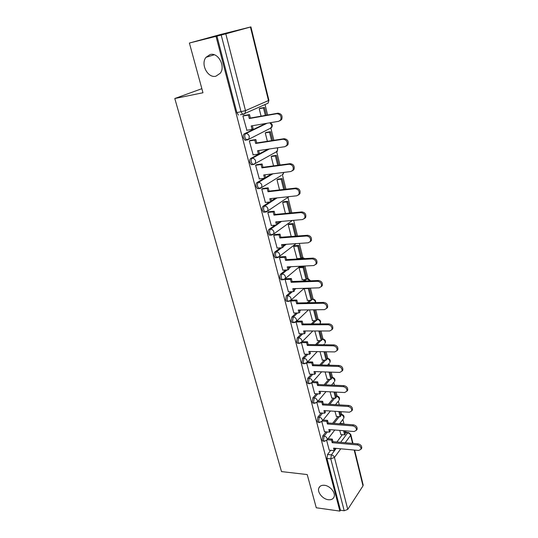 <?xml version="1.0" encoding="UTF-8"?>
<svg xmlns="http://www.w3.org/2000/svg" width="538" height="538" viewBox="0 0 538 538"><rect width="100%" height="100%" fill="white"/><g stroke="black" fill="none" stroke-linecap="round" stroke-linejoin="round"><path stroke-width="0.81" d="M324.488 485.303C330.083 485.78 335.867 492.808 334.058 496.944C333.13 499.096 331.213 500.024 328.315 499.721C322.686 499.163 317.01 492.156 318.852 488.04C319.767 485.955 321.643 485.047 324.488 485.303M210.129 54.54C218.139 52.099 225.812 66.376 220.25 73.255L215.886 76.208C207.836 78.474 200.304 64.177 206 57.317L210.129 54.54M325.994 431.839L322.753 435.988L322.148 439.963L322.82 441.12L323.499 441.18M321.233 412.996L317.857 417.118L317.232 421.099L317.945 422.317L318.671 422.37M316.391 393.782L312.86 397.885L312.222 401.873L312.975 403.144L313.741 403.191M311.468 374.186L307.77 378.275L307.117 382.262L307.911 383.594L308.718 383.634M306.458 354.192L302.571 358.268L301.905 362.262L302.746 363.661L303.6 363.681M301.374 333.795L297.279 337.857L296.593 341.859L297.48 343.325L298.382 343.338M296.209 312.981L291.872 317.037L291.172 321.045L292.107 322.578L293.062 322.571M290.971 291.731L286.351 295.779L285.638 299.794L286.626 301.408L287.635 301.381M285.671 270.029L280.722 274.084C279.874 274.985 279.632 276.324 279.989 278.106L281.031 279.8L282.094 279.753M280.311 247.857L274.965 251.939C274.104 252.806 273.855 254.144 274.219 255.954L275.321 257.736L276.438 257.675M274.918 225.2L269.094 229.316C268.213 230.15 267.958 231.495 268.327 233.337L269.498 235.214L270.668 235.119M269.525 202.032L263.095 206.215C262.194 207.016 261.932 208.354 262.309 210.237L263.553 212.207L264.79 212.086M264.185 178.313L256.969 182.611C256.041 183.371 255.772 184.716 256.155 186.625L257.48 188.71L258.812 188.556M267.951 149.187L250.701 158.488C249.76 159.214 249.484 160.553 249.874 162.503L251.273 164.695L252.322 164.722L252.732 164.5L251.34 162.301C250.95 160.344 251.226 159.006 252.167 158.28L269.383 148.979M265.658 123.505L244.306 133.827C243.331 134.513 243.048 135.852 243.452 137.842L244.938 140.156L245.96 140.203M346.069 432.357L345.699 430.864M344.044 424.152L342.881 419.458M341.61 414.307L340.957 411.678M339.283 404.892L338.355 401.146M337.084 396.002L336.115 392.101M334.428 385.248L333.742 382.484M332.471 377.353L331.186 372.141M329.471 365.215L329.041 363.473M327.776 358.355L326.149 351.771M324.421 344.771L324.253 344.105M322.988 338.987L321.011 330.984M318.106 319.249L315.766 309.767M313.136 299.128L310.413 288.112M308.059 278.61L304.945 265.994M300.621 258.825L301.905 257.769L302.894 257.682L299.363 243.411M297.534 236.021L293.661 220.338M291.811 212.86L288.059 197.695M285.96 189.194L282.255 174.218M279.982 165.011L276.552 151.151M273.869 140.29L270.735 127.6M267.621 115.011L265.032 104.533M189.396 43.04L216.02 36.355L339.881 511.1L316.277 507.771L307.211 474.563L281.502 471.591L174.796 98.521L202.967 92.751L189.396 43.04L220.318 34.56L250.916 26.9L225.805 33.833L245.496 110.626L268.475 100.545L250.446 27.041M354.616 450.084L363.163 484.96L362.989 485.901L347.756 509.378L344.206 510.764L340.453 510.239L326.963 458.457L327.555 454.496L330.668 450.326M336.896 442.007L342.363 434.691M340.453 510.239L339.881 511.1M240.378 114.728L242.645 114.318L241.071 111.87L221.205 35.031L225.805 33.833M221.205 35.031L216.02 36.355M244.178 115.515L242.88 115.959L246.875 130.263M266.431 132.335L265.254 132.839L267.373 141.292M250.574 140.364L249.309 140.855L253.163 154.857M272.329 155.959L271.179 156.511L273.526 165.872M256.841 164.675L255.597 165.206L259.336 178.919M278.099 179.087L276.983 179.692L279.538 189.921M262.968 188.468L261.75 189.04L265.382 202.463M283.755 201.737L282.658 202.389L285.429 213.458M268.966 211.75L267.776 212.362L271.313 225.509M289.296 223.929L288.22 224.628L291.192 236.491M274.837 234.548L273.667 235.193L277.117 248.072M294.723 245.678L293.674 246.417L296.996 258.603M280.587 256.868L279.444 257.554L282.813 270.163M300.043 266.989L299.02 267.769L302.269 279.706M286.216 278.731L285.1 279.451L288.388 291.804M304.703 288.294L304.252 288.698L307.433 300.399M291.737 300.15L290.634 300.903L293.856 313.008M297.144 321.139L296.061 321.919L299.209 333.789M309.552 309.861L312.497 320.688M301.414 342.645L304.461 354.152M314.831 330.978L317.467 340.588M306.673 363.009L309.612 374.118M320.009 351.657L322.349 360.104M311.825 382.969L314.663 393.695M325.08 371.933L327.131 379.25M316.882 402.538L319.612 412.888M330.056 391.805L331.825 398.039M321.838 421.725L324.475 431.718M334.925 411.288L336.432 416.473M332.659 423.319L337.925 416.573M328.395 404.253L333.412 398.12M324.111 384.798L328.826 379.317M319.828 364.939L324.165 360.144M315.557 344.663L319.431 340.601M311.32 323.943L314.622 320.675M293.761 313.015L299.007 312.948L299.901 312.107L299.384 310.016M307.158 302.76L309.74 300.345M294.017 289.061L294.508 288.63M303.109 281.092L304.797 279.612M288.556 267.662L289.652 266.767M299.236 258.906L299.8 258.442M282.988 245.819L284.837 244.407M277.299 223.519L280.13 221.521M271.488 200.755L275.617 198.065M265.557 177.5L271.461 173.989M201.858 88.683L174.796 98.521M260.412 108.212L259.208 108.663L261.085 116.161M326.694 440.548L329.243 450.192M339.707 430.393L340.957 434.576M216.949 36.1L236.881 112.63L238.462 115.071M307.635 361.866L312.625 362L313.331 364.757L312.491 365.672L311.784 362.915L312.625 362M246.586 130.31L252.08 129.396L251.199 125.946L278.745 121.292L280.681 119.947C281.683 116.289 280.426 114.204 276.895 113.693L277.944 113.195C281.468 113.7 282.726 115.784 281.717 119.443L279.989 120.741M252.08 129.396L253.149 128.878L252.356 125.751M276.895 113.693L249.302 118.535L248.415 115.058L249.498 114.567L243.66 115.609M242.9 116.04L248.415 115.058M266.404 115.226L264.488 107.472L260.083 108.272M265.321 115.414L263.465 107.93L264.488 107.472M259.215 108.703L263.465 107.93M277.944 113.195L250.385 118.044L249.498 114.567M250.385 118.044L249.302 118.535M252.934 154.89L258.395 154.097L257.534 150.727L284.911 146.686L286.902 145.321C287.81 141.79 286.546 139.772 283.109 139.255L284.131 138.71C287.568 139.221 288.825 141.238 287.911 144.756L286.31 146.04M258.395 154.097L259.444 153.538L258.684 150.559M283.109 139.255L255.678 143.478L254.81 140.075L255.866 139.537L250.143 140.438M249.329 140.929L254.81 140.075M272.665 140.479L270.486 131.682L266.182 132.382M271.589 140.647L269.491 132.187L270.486 131.682M265.261 132.866L269.491 132.187M284.131 138.71L256.734 142.933L255.866 139.537M256.734 142.933L255.678 143.478M259.148 178.939L264.575 178.266L263.728 174.964L290.944 171.514L292.975 170.129C293.802 166.733 292.537 164.776 289.182 164.251L290.177 163.653C293.533 164.177 294.79 166.134 293.963 169.524L292.477 170.781M264.575 178.266L265.597 177.661L264.871 174.823M289.182 164.251L261.919 167.876L261.065 164.541L262.1 163.962L256.451 164.729M255.617 165.28L261.065 164.541M278.785 165.173L276.357 155.388L272.12 155.986M277.716 165.314L275.382 155.933L276.357 155.388M271.186 156.524L275.382 155.933M290.177 163.653L262.947 167.284L262.1 163.962M262.947 167.284L261.919 167.876M265.221 202.476L270.621 201.918L269.794 198.69L296.848 195.798L298.913 194.406C299.666 191.131 298.402 189.228 295.12 188.69L296.095 188.051C299.37 188.582 300.628 190.486 299.874 193.754L298.503 194.978M270.621 201.918L271.616 201.266L270.93 198.569M295.12 188.69L268.018 191.743L267.184 188.488L268.2 187.856L262.618 188.508M261.771 189.114L267.184 188.488M284.77 189.336L282.107 178.596L277.931 179.107M283.708 189.45L281.159 179.181L282.107 178.596M276.983 179.692L281.159 179.181M296.095 188.051L269.027 191.111L268.2 187.856M269.027 191.111L268.018 191.743M271.172 225.516L276.539 225.066L275.732 221.905L302.618 219.551L304.716 218.159C305.402 214.998 304.138 213.149 300.93 212.604L301.879 211.918C305.086 212.463 306.344 214.312 305.658 217.46L304.387 218.65M276.539 225.066L277.514 224.373L276.862 221.804M300.93 212.604L273.99 215.113L273.176 211.918L274.165 211.252L268.637 211.784M267.796 212.436L273.176 211.918M290.621 212.974L287.743 201.326L283.607 201.757M289.565 213.068L286.808 201.958L287.743 201.326M282.672 202.382L286.808 201.958M301.879 211.918L274.979 214.433L274.165 211.252M274.979 214.433L273.99 215.113M276.996 248.079L282.329 247.729L281.542 244.629L308.267 242.799L310.392 241.401C311.011 238.361 309.754 236.559 306.613 236L307.541 235.274C310.675 235.826 311.932 237.628 311.314 240.668L310.13 241.824M282.329 247.729L283.284 246.996L282.665 244.555M306.613 236L279.841 237.978L279.04 234.857L280.009 234.144L274.528 234.568M273.687 235.267L279.04 234.857M296.344 236.108L293.257 223.593L289.168 223.942M295.308 236.182L292.349 224.259L293.257 223.593M288.254 224.608L292.349 224.259M307.541 235.274L280.802 237.265L280.009 234.144M280.802 237.265L279.841 237.978M282.699 270.17L288.005 269.915L287.231 266.888L313.795 265.55L315.947 264.165C316.505 261.226 315.248 259.464 312.174 258.892L313.082 258.126C316.156 258.697 317.407 260.453 316.842 263.385L315.745 264.508M288.005 269.915L288.94 269.148L288.348 266.828M312.174 258.892L285.564 260.372L284.784 257.312L285.732 256.565L280.298 256.888M275.577 257.85L276.196 257.81M279.464 257.621L284.784 257.312M296.727 258.617L300.816 258.388L301.697 257.662L298.664 245.415L294.609 245.684M300.816 258.388L297.77 246.115L298.664 245.415M293.714 246.384L297.77 246.115M313.082 258.126L286.505 259.619L285.732 256.565M286.505 259.619L285.564 260.372M288.287 291.811L293.56 291.65L292.806 288.684L319.209 287.823L321.374 286.445C321.885 283.607 320.635 281.892 317.622 281.307L318.509 280.5C321.516 281.085 322.766 282.793 322.255 285.631L321.226 286.72M293.56 291.65L294.474 290.85L293.916 288.65M317.622 281.307L291.172 282.302L290.406 279.309L291.334 278.523L285.94 278.745M285.113 279.518L290.406 279.309M302.006 279.72L306.075 279.558L306.936 278.805L303.957 266.794L299.942 266.996M306.075 279.558L303.089 267.534L303.957 266.794M299.067 267.729L303.089 267.534M318.509 280.5L292.094 281.515L291.334 278.523M292.094 281.515L291.172 282.302M299.007 312.948L298.26 310.036L324.508 309.639L326.694 308.267C327.151 305.523 325.907 303.849 322.955 303.25L323.822 302.41C326.768 303.008 328.012 304.676 327.548 307.42L326.593 308.469M322.955 303.25L296.667 303.782L295.913 300.85L296.821 300.029L291.468 300.157M290.654 300.971L295.913 300.85M307.185 300.406L311.226 300.312L312.067 299.525L309.249 288.146M311.226 300.312L308.301 288.523L308.691 288.166M304.313 288.65L308.301 288.523M323.822 302.41L297.568 302.961L296.821 300.029M297.568 302.961L296.667 303.782M299.128 333.789L304.34 333.809L303.614 330.957L329.7 330.998L331.899 329.646C332.316 326.99 331.078 325.356 328.18 324.744L329.027 323.869C331.919 324.481 333.156 326.109 332.733 328.765L331.832 329.781M304.34 333.809L305.214 332.935L304.71 330.957M328.18 324.744L302.047 324.831L301.314 321.959L302.195 321.105L296.882 321.139M296.082 321.986L301.314 321.959M312.262 320.688L316.277 320.661L317.104 319.841L314.609 309.787M316.277 320.661L313.58 309.801M329.027 323.869L302.928 323.977L302.195 321.105M302.928 323.977L302.047 324.831M304.387 354.152L309.572 354.253L308.852 351.462L334.784 351.926L336.99 350.594C337.373 348.019 336.136 346.425 333.291 345.8L334.118 344.892C336.963 345.51 338.194 347.111 337.817 349.68L336.963 350.662M309.572 354.253L310.426 353.352L309.942 351.482M333.291 345.8L307.319 345.457L306.599 342.639L307.467 341.758L302.201 341.704M301.482 342.585L306.599 342.639M317.238 340.581L321.233 340.621L322.04 339.767L319.861 330.984M321.233 340.621L318.839 330.978M334.118 344.892L308.18 344.569L307.467 341.758M308.18 344.569L307.319 345.457M309.538 374.112L314.696 374.3L313.99 371.563L339.76 372.424L341.986 371.119C342.323 368.631 341.099 367.064 338.308 366.425L339.115 365.484C341.906 366.122 343.13 367.683 342.787 370.171L341.98 371.126M314.696 374.3L315.53 373.365L315.08 371.597M338.308 366.425L312.491 365.672M306.882 362.78L311.784 362.915M322.121 360.097L326.095 360.191L326.882 359.317L325.006 351.751M326.095 360.191L323.99 351.731M339.115 365.484L313.331 364.757M314.596 393.688L319.72 393.95L319.034 391.267L344.643 392.518L346.875 391.24C347.185 388.819 345.961 387.286 343.217 386.64L344.011 385.665C346.748 386.318 347.965 387.851 347.662 390.265L346.936 391.16M319.72 393.95L320.534 392.989L320.11 391.321M343.217 386.64L317.554 385.497L316.862 382.787L317.689 381.845L312.908 381.644M312.148 382.585L316.862 382.787M326.909 379.236L330.863 379.398L331.637 378.49L330.05 372.101M330.863 379.398L329.041 372.067M344.011 385.665L318.382 384.549L317.689 381.845M318.382 384.549L317.554 385.497M319.552 412.888L324.643 413.224L323.97 410.588L349.431 412.216L351.664 410.965C351.946 408.618 350.729 407.111 348.032 406.452L348.806 405.45C351.502 406.109 352.713 407.616 352.437 409.956L351.791 410.797M324.643 413.224L325.443 412.236L325.046 410.655M348.032 406.452L322.524 404.932L321.845 402.276L322.659 401.301L318.079 401.045M317.292 402.014L321.845 402.276M331.61 398.026L335.537 398.234L336.297 397.306L334.992 392.047M335.537 398.234L333.99 392M348.806 405.45L323.331 403.957L322.659 401.301M323.331 403.957L322.524 404.932M324.414 431.718L329.478 432.122L328.819 429.539L354.125 431.53L356.364 430.299C356.613 428.026 355.41 426.547 352.746 425.874L353.506 424.845C356.163 425.518 357.366 426.997 357.111 429.27L356.546 430.05M329.478 432.122L330.265 431.113L329.881 429.62M352.746 425.874L327.4 423.991L326.734 421.382L327.528 420.386L323.13 420.07M322.329 421.066L326.734 421.382M336.223 416.459L340.13 416.728L340.87 415.773L339.834 411.604M340.13 416.728L338.839 411.536M353.506 424.845L328.187 422.989L327.528 420.386M328.187 422.989L327.4 423.991M329.182 450.192L334.219 450.662L333.573 448.134L358.725 450.461L360.964 449.264C361.186 447.058 359.989 445.605 357.38 444.919L358.12 443.87C360.729 444.549 361.926 445.995 361.704 448.208L361.193 448.941M334.219 450.662L334.986 449.627L334.629 448.228M357.38 444.919L332.175 442.687L331.522 440.131L332.302 439.109L328.072 438.746M327.286 439.761L331.522 440.131M342.928 424.072L342.807 423.594L339.868 423.379M340.749 434.556L344.636 434.872L345.362 433.897L344.589 430.777M342.471 424.038L342.807 423.594M344.636 434.872L343.6 430.703M358.12 443.87L332.955 441.658L332.302 439.109M332.955 441.658L332.175 442.687M324.878 441.295L324.179 441.241L323.506 440.077L324.111 436.103L327.346 431.953M322.753 435.988L324.111 436.103C325.651 436.372 326.68 437.239 327.205 438.705L327.165 439.923L326.539 440.656M320.049 422.458L319.316 422.417L318.604 421.2L319.222 417.219L322.592 413.083M317.857 417.118L319.222 417.219C320.769 417.468 321.811 418.342 322.343 419.835L322.296 421.113L321.589 421.886M315.134 403.258L314.353 403.224L313.6 401.953L314.232 397.959L317.756 393.85M312.86 397.885L314.232 397.959C315.793 398.194 316.842 399.075 317.386 400.595L317.326 401.933L316.532 402.76M310.123 383.681L309.289 383.655L308.503 382.323L309.148 378.328L312.84 374.233M307.77 378.275L309.148 378.328C310.715 378.537 311.778 379.418 312.329 380.971L312.255 382.377L311.368 383.251M305.012 363.708L304.138 363.701L303.298 362.303L303.963 358.301L307.844 354.219M302.571 358.268L303.963 358.301C305.544 358.49 306.606 359.377 307.171 360.951L307.09 362.437L306.088 363.358M299.8 343.338L298.872 343.338L297.991 341.879L298.671 337.864L302.766 333.802M297.279 337.857L298.671 337.864C300.258 338.039 301.334 338.927 301.905 340.534L301.811 342.094L300.688 343.056M294.488 322.551L293.513 322.571L292.578 321.031L293.277 317.016L297.608 312.961M291.872 317.037L293.277 317.016C294.871 317.171 295.961 318.059 296.539 319.7L296.431 321.341L295.174 322.349M289.061 301.341L288.038 301.374L287.05 299.76L287.763 295.745L292.376 291.69M286.351 295.779L287.763 295.745C289.37 295.866 290.466 296.768 291.058 298.429L290.93 300.17L289.538 301.206M283.526 279.686L282.45 279.74L281.408 278.045C281.058 276.263 281.3 274.925 282.141 274.024L287.084 269.962M280.722 274.084L282.141 274.024C283.755 274.124 284.864 275.026 285.463 276.72L285.322 278.556L283.775 279.619M296.061 243.633L277.884 257.581L276.754 257.655L275.651 255.873C275.288 254.057 275.537 252.719 276.397 251.845L281.73 247.769M274.965 251.939L276.397 251.845C278.025 251.925 279.141 252.826 279.747 254.561L279.585 256.498L275.321 257.736M272.12 234.998L270.937 235.099L269.767 233.223C269.397 231.38 269.652 230.035 270.533 229.201L276.344 225.079M269.094 229.316L270.533 229.201C272.167 229.249 273.297 230.156 273.916 231.925L273.728 233.969L271.798 235.072M266.263 211.932L264.999 212.066L263.755 210.089C263.378 208.213 263.64 206.868 264.541 206.067L277.043 197.91M263.095 206.215L264.541 206.067C266.189 206.088 267.325 206.995 267.958 208.798L267.742 210.97L266.095 212.046M281.347 175.428L260.002 188.542L258.933 188.535L257.615 186.457C257.231 184.541 257.5 183.196 258.422 182.429L272.894 173.808M256.969 182.611L258.422 182.429C260.083 182.422 261.226 183.337 261.871 185.173L261.623 187.473L257.48 188.71M250.701 158.488L252.167 158.28C253.835 158.239 254.992 159.154 255.644 161.03L255.368 163.465L253.788 164.52L252.739 164.493L255.368 163.465L277.339 151.286L277.642 148.945L277.164 147.829M270.466 128.226L247.426 139.974L246.411 139.927L244.924 137.607C244.521 135.616 244.81 134.278 245.772 133.585L267.097 123.263M244.306 133.827L245.772 133.585C247.453 133.518 248.623 134.439 249.289 136.356L248.973 138.932L244.938 140.156M327.555 454.496L331.368 454.866L336.176 448.369M340.648 442.337L347.635 432.902L348.658 432.565L350.803 434.509L350.601 435.383L345.221 442.734M345.066 432.693L347.635 432.902C349.122 433.157 350.11 433.984 350.601 435.383L352.558 443.379M340.789 448.8L334.448 457.468L347.756 509.378M362.989 485.901L354.192 450.044M333.99 423.413L339.249 416.668M340.648 414.872L341.805 414.401C343.822 415.094 344.454 416.419 343.708 418.382L343.762 417.199C343.264 415.773 342.269 414.946 340.776 414.704L340.601 414.697M329.733 404.334L334.744 398.194M336.102 396.526L337.265 396.089C339.323 396.782 339.962 398.127 339.182 400.117L339.243 398.866C338.745 397.421 337.736 396.587 336.237 396.365L336.062 396.358M325.463 384.858L330.164 379.364M331.475 377.844L332.639 377.434C334.737 378.127 335.382 379.485 334.569 381.503L334.643 380.198C334.132 378.725 333.123 377.884 331.61 377.683L331.435 377.676M321.186 364.979L325.51 360.178M326.754 358.799L327.918 358.422C330.07 359.122 330.715 360.494 329.868 362.545L329.955 361.173C329.438 359.673 328.415 358.833 326.896 358.644L326.714 358.644M310.049 351.899L310.439 351.489M316.922 344.676L320.782 340.615M321.946 339.391L323.109 339.048C325.308 339.747 325.967 341.139 325.08 343.224L325.174 341.778C324.649 340.251 323.62 339.411 322.087 339.243L321.912 339.243M304.891 331.684L305.624 330.964M312.692 323.937L315.981 320.668M317.043 319.612L318.2 319.303C320.46 320.002 321.119 321.408 320.191 323.526L320.298 322.013C319.767 320.46 318.731 319.612 317.191 319.471L317.01 319.471M299.632 311.065L300.776 309.996M308.536 302.733L311.112 300.318M312.047 299.444L313.203 299.162C315.066 299.599 315.873 300.742 315.618 302.585M312.013 299.31L312.195 299.303C313.748 299.424 314.791 300.278 315.335 301.858L315.416 302.591M294.266 290.029L295.907 288.583M304.488 281.038L307.104 278.745L308.099 278.63L310.594 280.809M306.922 278.751L310.11 280.823M288.785 268.556L291.058 266.693M301.542 257.789L304.084 258.63M283.196 246.646L286.25 244.306M277.487 224.272L281.549 221.394M275.375 152.382L277.339 151.286L277.682 147.755M270.049 122.765C272.403 123.895 272.874 125.556 271.461 127.728L271.804 125.246L269.827 122.798M276.216 151.911L275.792 152.321M283.829 172.416L283.096 174.366L283.425 172.469M287.151 198.024L288.886 196.646M319.955 323.91L320.191 323.526L319.814 323.91M324.327 344.024L323.634 344.764M329.195 363.305L327.548 365.161M333.964 382.222L331.516 385.121M338.637 400.79L335.517 404.67M343.224 419.015L339.532 423.823M267.204 103.572L268.092 103.175L268.899 100.276M243.627 114.386L242.645 114.318L245.133 113.363L243.627 114.386M236.881 112.63L245.496 110.626L245.133 113.363L268.092 103.175L268.892 100.25L250.916 26.9M326.963 458.457L330.783 458.847L331.368 454.866C332.908 455.155 333.93 456.022 334.448 457.468L330.783 458.847L344.206 510.764M251.273 164.695L252.739 164.493M263.553 212.207L267.742 210.97L288.973 196.639M269.498 235.214L273.728 233.969L292.423 220.446M301.583 257.756L301.952 257.736M281.031 279.8L282.45 279.74L285.322 278.556L300.016 266.243M286.626 301.408L288.038 301.374L290.93 300.17L304.178 288.314M311.986 299.189L312.343 299.182M292.107 322.578L293.513 322.571L296.431 321.341L308.462 309.881M316.969 319.31L317.386 319.303M297.48 343.325L298.872 343.338L301.811 342.094L312.827 330.971M321.858 339.041L322.336 339.041M302.746 363.661L304.138 363.701L307.09 362.437L317.225 351.61M326.653 358.395L327.185 358.409M307.911 383.594L309.289 383.655L312.255 382.377L321.637 371.819M331.361 377.387L331.939 377.407M312.975 403.144L314.353 403.224L317.326 401.933L326.041 391.61M335.974 396.022L336.606 396.055M317.945 422.317L319.316 422.417L322.296 421.113L330.426 410.998M340.507 414.314L341.179 414.354M322.82 441.12L324.179 441.241L327.165 439.923L334.777 430.01M304.77 258.596L302.894 257.682M344.959 432.27L348.073 432.518M352.982 443.42L350.83 434.623M206 57.317L214.245 54.768M318.852 488.04L320.076 486.339M281.717 119.443L280.681 119.947M287.911 144.756L286.902 145.321M293.963 169.524L292.975 170.129M299.874 193.754L298.913 194.406M305.658 217.46L304.716 218.159M311.314 240.668L310.392 241.401M316.842 263.385L315.947 264.165M322.255 285.631L321.374 286.445M327.548 307.42L326.694 308.267M332.733 328.765L331.899 329.646M337.817 349.68L336.99 350.594M342.787 370.171L341.986 371.119M347.662 390.265L346.875 391.24M352.437 409.956L351.664 410.965M357.111 429.27L356.364 430.299M361.704 448.208L360.964 449.264"/></g></svg>
